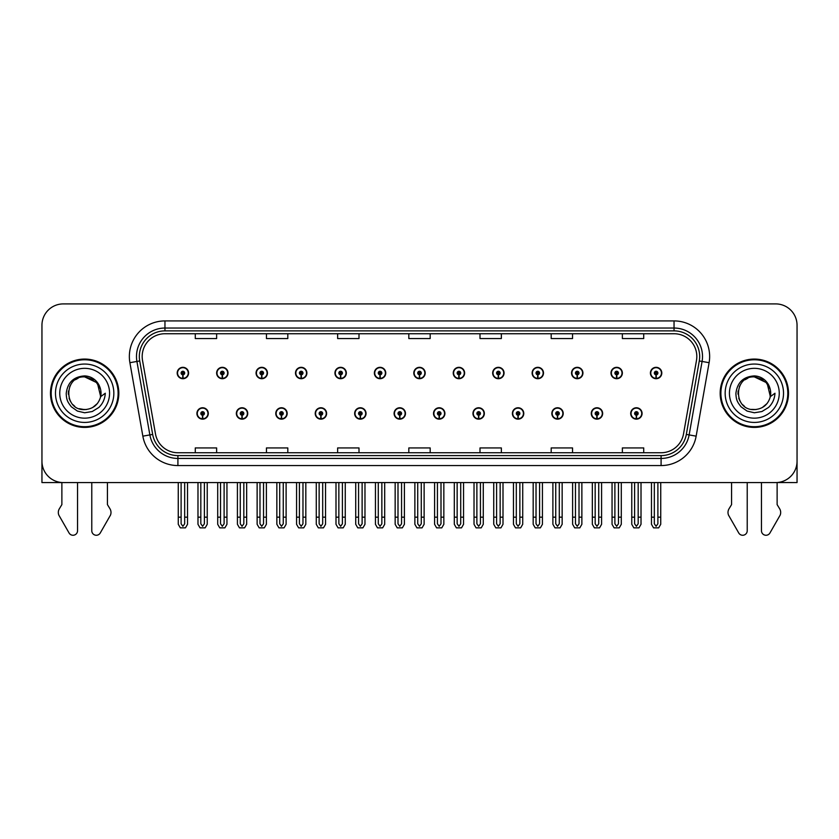 <?xml version="1.0" encoding="UTF-8"?>
<svg xmlns="http://www.w3.org/2000/svg" width="839" height="839" viewBox="0 0 839 839"><rect width="100%" height="100%" fill="white"/><g stroke="black" fill="none" stroke-linecap="round" stroke-linejoin="round"><path stroke-width="1.26" d="M551.831 413.459A5.695 5.695 0 0 0 557.526 419.154A5.695 5.695 0 0 0 563.221 413.459A5.695 5.695 0 0 0 557.526 407.764A5.695 5.695 0 0 0 551.831 413.459M512.388 413.459A5.695 5.695 0 0 0 518.082 419.154A5.695 5.695 0 0 0 523.777 413.459A5.695 5.695 0 0 0 518.082 407.764A5.695 5.695 0 0 0 512.388 413.459M472.955 413.459A5.695 5.695 0 0 0 478.649 419.154A5.695 5.695 0 0 0 484.344 413.459A5.695 5.695 0 0 0 478.649 407.764A5.695 5.695 0 0 0 472.955 413.459M433.522 413.459A5.695 5.695 0 0 0 439.217 419.154A5.695 5.695 0 0 0 444.911 413.459A5.695 5.695 0 0 0 439.217 407.764A5.695 5.695 0 0 0 433.522 413.459M394.089 413.459A5.695 5.695 0 0 0 399.784 419.154A5.695 5.695 0 0 0 405.478 413.459A5.695 5.695 0 0 0 399.784 407.764A5.695 5.695 0 0 0 394.089 413.459M354.656 413.459A5.695 5.695 0 0 0 360.351 419.154A5.695 5.695 0 0 0 366.045 413.459A5.695 5.695 0 0 0 360.351 407.764A5.695 5.695 0 0 0 354.656 413.459M315.223 413.459A5.695 5.695 0 0 0 320.918 419.154A5.695 5.695 0 0 0 326.612 413.459A5.695 5.695 0 0 0 320.918 407.764A5.695 5.695 0 0 0 315.223 413.459M275.779 413.459A5.695 5.695 0 0 0 281.474 419.154A5.695 5.695 0 0 0 287.169 413.459A5.695 5.695 0 0 0 281.474 407.764A5.695 5.695 0 0 0 275.779 413.459M236.346 413.459A5.695 5.695 0 0 0 242.041 419.154A5.695 5.695 0 0 0 247.736 413.459A5.695 5.695 0 0 0 242.041 407.764A5.695 5.695 0 0 0 236.346 413.459M196.913 413.459A5.695 5.695 0 0 0 202.608 419.154A5.695 5.695 0 0 0 208.303 413.459A5.695 5.695 0 0 0 202.608 407.764A5.695 5.695 0 0 0 196.913 413.459M591.264 413.459A5.695 5.695 0 0 0 596.959 419.154A5.695 5.695 0 0 0 602.654 413.459A5.695 5.695 0 0 0 596.959 407.764A5.695 5.695 0 0 0 591.264 413.459M610.981 373.019A5.695 5.695 0 0 0 616.675 378.714A5.695 5.695 0 0 0 622.37 373.019A5.695 5.695 0 0 0 616.675 367.325A5.695 5.695 0 0 0 610.981 373.019M571.548 373.019A5.695 5.695 0 0 0 577.242 378.714A5.695 5.695 0 0 0 582.937 373.019A5.695 5.695 0 0 0 577.242 367.325A5.695 5.695 0 0 0 571.548 373.019M532.115 373.019A5.695 5.695 0 0 0 537.809 378.714A5.695 5.695 0 0 0 543.504 373.019A5.695 5.695 0 0 0 537.809 367.325A5.695 5.695 0 0 0 532.115 373.019M492.671 373.019A5.695 5.695 0 0 0 498.366 378.714A5.695 5.695 0 0 0 504.061 373.019A5.695 5.695 0 0 0 498.366 367.325A5.695 5.695 0 0 0 492.671 373.019M453.238 373.019A5.695 5.695 0 0 0 458.933 378.714A5.695 5.695 0 0 0 464.628 373.019A5.695 5.695 0 0 0 458.933 367.325A5.695 5.695 0 0 0 453.238 373.019M413.805 373.019A5.695 5.695 0 0 0 419.5 378.714A5.695 5.695 0 0 0 425.195 373.019A5.695 5.695 0 0 0 419.5 367.325A5.695 5.695 0 0 0 413.805 373.019M374.372 373.019A5.695 5.695 0 0 0 380.067 378.714A5.695 5.695 0 0 0 385.762 373.019A5.695 5.695 0 0 0 380.067 367.325A5.695 5.695 0 0 0 374.372 373.019M334.939 373.019A5.695 5.695 0 0 0 340.634 378.714A5.695 5.695 0 0 0 346.329 373.019A5.695 5.695 0 0 0 340.634 367.325A5.695 5.695 0 0 0 334.939 373.019M295.496 373.019A5.695 5.695 0 0 0 301.191 378.714A5.695 5.695 0 0 0 306.885 373.019A5.695 5.695 0 0 0 301.191 367.325A5.695 5.695 0 0 0 295.496 373.019M256.063 373.019A5.695 5.695 0 0 0 261.758 378.714A5.695 5.695 0 0 0 267.452 373.019A5.695 5.695 0 0 0 261.758 367.325A5.695 5.695 0 0 0 256.063 373.019M216.63 373.019A5.695 5.695 0 0 0 222.325 378.714A5.695 5.695 0 0 0 228.019 373.019A5.695 5.695 0 0 0 222.325 367.325A5.695 5.695 0 0 0 216.63 373.019M177.197 373.019A5.695 5.695 0 0 0 182.892 378.714A5.695 5.695 0 0 0 188.586 373.019A5.695 5.695 0 0 0 182.892 367.325A5.695 5.695 0 0 0 177.197 373.019M630.697 413.459A5.695 5.695 0 0 0 636.392 419.154A5.695 5.695 0 0 0 642.087 413.459A5.695 5.695 0 0 0 636.392 407.764A5.695 5.695 0 0 0 630.697 413.459M650.414 373.019A5.695 5.695 0 0 0 656.108 378.714A5.695 5.695 0 0 0 661.803 373.019A5.695 5.695 0 0 0 656.108 367.325A5.695 5.695 0 0 0 650.414 373.019M777.124 482.53L797.05 482.572L797.05 325.259A21.353 21.353 0 0 0 775.697 303.907L63.303 303.907A21.353 21.353 0 0 0 41.95 325.259L41.95 482.572L61.876 482.572L61.876 504.606L59.349 508.78A7.121 7.121 0 0 0 58.835 515.125L69.06 532.975A4.541 4.541 0 0 0 77.545 530.699L77.545 482.572L91.776 482.572L91.776 530.699A4.541 4.541 0 0 0 100.261 532.975L110.486 515.125A7.121 7.121 0 0 0 109.972 508.78L107.434 504.606L107.434 482.572M731.566 482.572L731.566 504.606L729.028 508.78A7.121 7.121 0 0 0 728.514 515.125L738.74 532.975A4.541 4.541 0 0 0 747.224 530.699L747.224 482.572L761.455 482.572L761.455 530.699A4.541 4.541 0 0 0 769.94 532.975L780.165 515.125A7.121 7.121 0 0 0 779.651 508.78L777.124 504.606L777.124 482.572M50.487 393.239A34.168 34.168 0 0 0 84.655 427.408A34.168 34.168 0 0 0 118.823 393.239A34.168 34.168 0 0 0 84.655 359.071A34.168 34.168 0 0 0 50.487 393.239M720.177 393.239A34.168 34.168 0 0 0 754.345 427.408A34.168 34.168 0 0 0 788.513 393.239A34.168 34.168 0 0 0 754.345 359.071A34.168 34.168 0 0 0 720.177 393.239M142.179 356.512A22.779 22.779 0 0 1 164.958 333.733L674.042 333.733A22.779 22.779 0 0 1 696.475 360.466L683.523 433.92A22.779 22.779 0 0 1 661.09 452.745L177.91 452.745A22.779 22.779 0 0 1 155.477 433.92L142.525 360.466A22.779 22.779 0 0 1 142.179 356.512M139.326 356.512A25.621 25.621 0 0 0 139.714 360.959L152.667 434.424A25.621 25.621 0 0 0 177.91 455.598L661.09 455.598A25.621 25.621 0 0 0 686.333 434.424L699.286 360.959A25.621 25.621 0 0 0 674.042 330.881L164.958 330.881A25.621 25.621 0 0 0 139.326 356.512M129.898 362.689A35.595 35.595 0 0 1 164.958 320.918L674.042 320.918A35.595 35.595 0 0 1 709.102 362.689L696.15 436.154A35.595 35.595 0 0 1 661.09 465.561L177.91 465.561A35.595 35.595 0 0 1 142.85 436.154L129.898 362.689L136.914 361.452A28.474 28.474 0 0 1 164.958 328.039L674.042 328.039A28.474 28.474 0 0 1 702.086 361.452L689.134 434.917A28.474 28.474 0 0 1 661.09 458.44L177.91 458.44A28.474 28.474 0 0 1 149.866 434.917L136.914 361.452A28.474 28.474 0 0 1 136.484 356.512M775.697 303.907L63.303 303.907M41.95 325.259L41.95 461.219A21.353 21.353 0 0 0 63.303 482.572L775.697 482.572A21.353 21.353 0 0 0 797.05 461.219L797.05 325.259M408.824 333.733L408.824 338.557L430.176 338.557L430.176 333.733M337.645 333.733L337.645 338.557L358.998 338.557L358.998 333.733M266.456 333.733L266.456 338.557L287.808 338.557L287.808 333.733M195.277 333.733L195.277 338.557L216.63 338.557L216.63 333.733M480.002 333.733L480.002 338.557L501.355 338.557L501.355 333.733M551.192 333.733L551.192 338.557L572.544 338.557L572.544 333.733M622.37 333.733L622.37 338.557L643.723 338.557L643.723 333.733M430.176 452.745L430.176 447.932L408.824 447.932L408.824 452.745M358.998 452.745L358.998 447.932L337.645 447.932L337.645 452.745M287.808 452.745L287.808 447.932L266.456 447.932L266.456 452.745M216.63 452.745L216.63 447.932L195.277 447.932L195.277 452.745M501.355 452.745L501.355 447.932L480.002 447.932L480.002 452.745M572.544 452.745L572.544 447.932L551.192 447.932L551.192 452.745M643.723 452.745L643.723 447.932L622.37 447.932L622.37 452.745M638.175 482.572L638.175 523.777L636.392 526.315L634.609 523.777L634.609 517.17L631.767 517.17L631.767 524.291L633.823 527.846L638.961 527.846L641.017 524.291L641.017 482.572M636.319 415.232L636.161 418.787A5.338 5.338 0 0 1 631.054 413.459A5.338 5.338 0 0 1 636.392 408.121A5.338 5.338 0 0 1 641.73 413.459A5.338 5.338 0 0 1 636.623 418.787L636.465 415.232A1.783 1.783 0 0 0 638.175 413.459A1.783 1.783 0 0 0 636.392 411.676A1.783 1.783 0 0 0 634.609 413.459A1.783 1.783 0 0 0 636.319 415.232L636.361 414.162A0.713 0.713 0 0 1 635.679 413.459A0.713 0.713 0 0 1 636.392 412.746A0.713 0.713 0 0 1 637.105 413.459A0.713 0.713 0 0 1 636.423 414.162L636.465 415.232M631.767 482.572L631.767 517.17M634.609 482.572L634.609 517.17M638.175 517.17L641.017 517.17M657.891 482.572L657.891 523.777L656.108 526.315L654.326 523.777L654.326 517.17L651.484 517.17L651.484 524.291L653.539 527.846L658.678 527.846L660.733 524.291L660.733 482.572M656.035 374.802L655.878 378.358A5.338 5.338 0 0 1 650.77 373.019A5.338 5.338 0 0 1 656.108 367.681A5.338 5.338 0 0 1 661.447 373.019A5.338 5.338 0 0 1 656.339 378.358L656.182 374.802A1.783 1.783 0 0 0 657.891 373.019A1.783 1.783 0 0 0 656.108 371.247A1.783 1.783 0 0 0 654.326 373.019A1.783 1.783 0 0 0 656.035 374.802L656.077 373.733A0.713 0.713 0 0 1 655.395 373.019A0.713 0.713 0 0 1 656.108 372.317A0.713 0.713 0 0 1 656.822 373.019A0.713 0.713 0 0 1 656.14 373.733L656.182 374.802M651.484 482.572L651.484 517.17M654.326 482.572L654.326 517.17M657.891 517.17L660.733 517.17M598.731 482.572L598.731 523.777L596.959 526.315L595.176 523.777L595.176 517.17L592.334 517.17L592.334 524.291L594.39 527.846L599.528 527.846L601.584 524.291L601.584 482.572M596.875 415.232L596.728 418.787A5.338 5.338 0 0 1 591.621 413.459A5.338 5.338 0 0 1 596.959 408.121A5.338 5.338 0 0 1 602.297 413.459A5.338 5.338 0 0 1 597.19 418.787L597.032 415.232A1.783 1.783 0 0 0 598.731 413.459A1.783 1.783 0 0 0 596.959 411.676A1.783 1.783 0 0 0 595.176 413.459A1.783 1.783 0 0 0 596.875 415.232L596.928 414.162A0.713 0.713 0 0 1 596.246 413.459A0.713 0.713 0 0 1 596.959 412.746A0.713 0.713 0 0 1 597.672 413.459A0.713 0.713 0 0 1 596.99 414.162L597.032 415.232M592.334 482.572L592.334 517.17M595.176 482.572L595.176 517.17M598.731 517.17L601.584 517.17M559.298 482.572L559.298 523.777L557.526 526.315L555.743 523.777L555.743 517.17L552.891 517.17L552.891 524.291L554.946 527.846L560.095 527.846L562.151 524.291L562.151 482.572M557.442 415.232L557.285 418.787A5.338 5.338 0 0 1 552.188 413.459A5.338 5.338 0 0 1 557.526 408.121A5.338 5.338 0 0 1 562.864 413.459A5.338 5.338 0 0 1 557.757 418.787L557.599 415.232A1.783 1.783 0 0 0 559.298 413.459A1.783 1.783 0 0 0 557.526 411.676A1.783 1.783 0 0 0 555.743 413.459A1.783 1.783 0 0 0 557.442 415.232L557.495 414.162A0.713 0.713 0 0 1 556.813 413.459A0.713 0.713 0 0 1 557.526 412.746A0.713 0.713 0 0 1 558.239 413.459A0.713 0.713 0 0 1 557.557 414.162L557.599 415.232M552.891 482.572L552.891 517.17M555.743 482.572L555.743 517.17M559.298 517.17L562.151 517.17M519.865 482.572L519.865 523.777L518.082 526.315L516.31 523.777L516.31 517.17L513.458 517.17L513.458 524.291L515.513 527.846L520.662 527.846L522.718 524.291L522.718 482.572M518.009 415.232L517.852 418.787A5.338 5.338 0 0 1 512.744 413.459A5.338 5.338 0 0 1 518.082 408.121A5.338 5.338 0 0 1 523.431 413.459A5.338 5.338 0 0 1 518.324 418.787L518.166 415.232A1.783 1.783 0 0 0 519.865 413.459A1.783 1.783 0 0 0 518.082 411.676A1.783 1.783 0 0 0 516.31 413.459A1.783 1.783 0 0 0 518.009 415.232L518.051 414.162A0.713 0.713 0 0 1 517.38 413.459A0.713 0.713 0 0 1 518.082 412.746A0.713 0.713 0 0 1 518.796 413.459A0.713 0.713 0 0 1 518.114 414.162L518.166 415.232M513.458 482.572L513.458 517.17M516.31 482.572L516.31 517.17M519.865 517.17L522.718 517.17M618.458 482.572L618.458 523.777L616.675 526.315L614.893 523.777L614.893 517.17L612.051 517.17L612.051 524.291L614.106 527.846L619.245 527.846L621.3 524.291L621.3 482.572M616.602 374.802L616.445 378.358A5.338 5.338 0 0 1 611.337 373.019A5.338 5.338 0 0 1 616.675 367.681A5.338 5.338 0 0 1 622.014 373.019A5.338 5.338 0 0 1 616.906 378.358L616.749 374.802A1.783 1.783 0 0 0 618.458 373.019A1.783 1.783 0 0 0 616.675 371.247A1.783 1.783 0 0 0 614.893 373.019A1.783 1.783 0 0 0 616.602 374.802L616.644 373.733A0.713 0.713 0 0 1 615.962 373.019A0.713 0.713 0 0 1 616.675 372.317A0.713 0.713 0 0 1 617.389 373.019A0.713 0.713 0 0 1 616.707 373.733L616.749 374.802M612.051 482.572L612.051 517.17M614.893 482.572L614.893 517.17M618.458 517.17L621.3 517.17M579.015 482.572L579.015 523.777L577.242 526.315L575.46 523.777L575.46 517.17L572.618 517.17L572.618 524.291L574.663 527.846L579.812 527.846L581.867 524.291L581.867 482.572M577.159 374.802L577.012 378.358A5.338 5.338 0 0 1 571.904 373.019A5.338 5.338 0 0 1 577.242 367.681A5.338 5.338 0 0 1 582.581 373.019A5.338 5.338 0 0 1 577.473 378.358L577.316 374.802A1.783 1.783 0 0 0 579.015 373.019A1.783 1.783 0 0 0 577.242 371.247A1.783 1.783 0 0 0 575.46 373.019A1.783 1.783 0 0 0 577.159 374.802L577.211 373.733A0.713 0.713 0 0 1 576.529 373.019A0.713 0.713 0 0 1 577.242 372.317A0.713 0.713 0 0 1 577.956 373.019A0.713 0.713 0 0 1 577.274 373.733L577.316 374.802M572.618 482.572L572.618 517.17M575.46 482.572L575.46 517.17M579.015 517.17L581.867 517.17M539.582 482.572L539.582 523.777L537.809 526.315L536.027 523.777L536.027 517.17L533.174 517.17L533.174 524.291L535.23 527.846L540.379 527.846L542.434 524.291L542.434 482.572M537.726 374.802L537.568 378.358A5.338 5.338 0 0 1 532.461 373.019A5.338 5.338 0 0 1 537.809 367.681A5.338 5.338 0 0 1 543.148 373.019A5.338 5.338 0 0 1 538.04 378.358L537.883 374.802A1.783 1.783 0 0 0 539.582 373.019A1.783 1.783 0 0 0 537.809 371.247A1.783 1.783 0 0 0 536.027 373.019A1.783 1.783 0 0 0 537.726 374.802L537.778 373.733A0.713 0.713 0 0 1 537.096 373.019A0.713 0.713 0 0 1 537.809 372.317A0.713 0.713 0 0 1 538.512 373.019A0.713 0.713 0 0 1 537.841 373.733L537.883 374.802M533.174 482.572L533.174 517.17M536.027 482.572L536.027 517.17M539.582 517.17L542.434 517.17M500.149 482.572L500.149 523.777L498.366 526.315L496.594 523.777L496.594 517.17L493.741 517.17L493.741 524.291L495.797 527.846L500.946 527.846L503.001 524.291L503.001 482.572M498.293 374.802L498.135 378.358A5.338 5.338 0 0 1 493.028 373.019A5.338 5.338 0 0 1 498.366 367.681A5.338 5.338 0 0 1 503.704 373.019A5.338 5.338 0 0 1 498.607 378.358L498.45 374.802A1.783 1.783 0 0 0 500.149 373.019A1.783 1.783 0 0 0 498.366 371.247A1.783 1.783 0 0 0 496.594 373.019A1.783 1.783 0 0 0 498.293 374.802L498.335 373.733A0.713 0.713 0 0 1 497.653 373.019A0.713 0.713 0 0 1 498.366 372.317A0.713 0.713 0 0 1 499.079 373.019A0.713 0.713 0 0 1 498.397 373.733L498.45 374.802M493.741 482.572L493.741 517.17M496.594 482.572L496.594 517.17M500.149 517.17L503.001 517.17M84.519 409.61L79.191 408.677M74.755 406.275L72.909 404.639M70.392 401.273L69.081 398.284M68.316 394.152L68.441 391.016M69.668 386.643L71.221 383.884M75.426 379.721L78.184 378.2M81.897 409.38L86.26 409.537M84.655 409.61C93.035 409.044 98.373 404.723 100.67 396.648L105.295 393.239C104.948 398.913 102.798 403.643 98.855 407.45L92.248 411.529L84.655 412.778L77.377 411.058L71.357 406.8C67.928 402.321 66.428 400.381 66.229 393.397C67.581 382.416 73.727 376.596 84.655 375.914C88.651 376.082 92.175 377.487 95.237 380.14C98.006 382.699 99.82 385.93 100.67 389.841A16.371 16.371 0 0 1 100.68 396.627L97.376 382.941L84.655 376.879C63.533 375.851 63.544 410.628 84.655 409.61L86.574 409.495M92.626 407.534L97.397 403.517M100.418 397.644L100.837 390.754M100.449 388.918L95.394 380.875M94.125 379.889L85.043 376.879M94.157 406.579L95.405 405.594M113.842 393.239A29.187 29.187 0 0 1 84.655 422.426A29.187 29.187 0 0 1 55.479 393.239A29.187 29.187 0 0 1 84.655 364.053A29.187 29.187 0 0 1 113.842 393.239M84.655 426.694A33.455 33.455 0 0 1 51.2 393.239A33.455 33.455 0 0 1 84.655 359.784A33.455 33.455 0 0 1 118.11 393.239A33.455 33.455 0 0 1 84.655 426.694M84.655 418.158A24.918 24.918 0 0 1 59.747 393.239A24.918 24.918 0 0 1 84.655 368.331A24.918 24.918 0 0 1 109.573 393.239A24.918 24.918 0 0 1 84.655 418.158M744.434 406.275L742.588 404.639M740.071 401.273L738.76 398.284M737.995 394.152L738.121 391.016M739.358 386.643L740.9 383.884M745.105 379.721L747.864 378.2M751.576 409.38L755.939 409.537M754.345 409.61C762.724 409.044 768.052 404.723 770.349 396.648L774.974 393.239C774.628 398.913 772.488 403.643 768.534 407.45L761.927 411.529L754.345 412.778L747.056 411.058L741.047 406.8C737.607 402.321 736.107 400.381 735.908 393.397C737.271 382.416 743.406 376.596 754.345 375.914C758.33 376.082 761.854 377.487 764.916 380.14C767.685 382.699 769.499 385.93 770.349 389.841A16.371 16.371 0 0 1 770.359 396.627L767.066 382.941L754.345 376.879C733.223 375.851 733.223 410.628 754.345 409.61L756.264 409.495M762.305 407.534L767.077 403.517M770.097 397.644L770.517 390.754M770.129 388.918L765.074 380.875M763.815 379.889L754.722 376.879M763.836 406.579L765.084 405.594M783.521 393.239A29.187 29.187 0 0 1 754.345 422.426A29.187 29.187 0 0 1 725.158 393.239A29.187 29.187 0 0 1 754.345 364.053A29.187 29.187 0 0 1 783.521 393.239M754.345 426.694A33.455 33.455 0 0 1 720.89 393.239A33.455 33.455 0 0 1 754.345 359.784A33.455 33.455 0 0 1 787.8 393.239A33.455 33.455 0 0 1 754.345 426.694M754.345 418.158A24.918 24.918 0 0 1 729.427 393.239A24.918 24.918 0 0 1 754.345 368.331A24.918 24.918 0 0 1 779.253 393.239A24.918 24.918 0 0 1 754.345 418.158M480.432 482.572L480.432 523.777L478.649 526.315L476.877 523.777L476.877 517.17L474.025 517.17L474.025 524.291L476.08 527.846L481.229 527.846L483.274 524.291L483.274 482.572M478.576 415.232L478.419 418.787A5.338 5.338 0 0 1 473.311 413.459A5.338 5.338 0 0 1 478.649 408.121A5.338 5.338 0 0 1 483.988 413.459A5.338 5.338 0 0 1 478.88 418.787L478.733 415.232A1.783 1.783 0 0 0 480.432 413.459A1.783 1.783 0 0 0 478.649 411.676A1.783 1.783 0 0 0 476.877 413.459A1.783 1.783 0 0 0 478.576 415.232L478.618 414.162A0.713 0.713 0 0 1 477.936 413.459A0.713 0.713 0 0 1 478.649 412.746A0.713 0.713 0 0 1 479.363 413.459A0.713 0.713 0 0 1 478.681 414.162L478.733 415.232M474.025 482.572L474.025 517.17M476.877 482.572L476.877 517.17M480.432 517.17L483.274 517.17M440.999 482.572L440.999 523.777L439.217 526.315L437.434 523.777L437.434 517.17L434.592 517.17L434.592 524.291L436.647 527.846L441.786 527.846L443.841 524.291L443.841 482.572M439.143 415.232L438.986 418.787A5.338 5.338 0 0 1 433.878 413.459A5.338 5.338 0 0 1 439.217 408.121A5.338 5.338 0 0 1 444.555 413.459A5.338 5.338 0 0 1 439.447 418.787L439.29 415.232A1.783 1.783 0 0 0 440.999 413.459A1.783 1.783 0 0 0 439.217 411.676A1.783 1.783 0 0 0 437.434 413.459A1.783 1.783 0 0 0 439.143 415.232L439.185 414.162A0.713 0.713 0 0 1 438.503 413.459A0.713 0.713 0 0 1 439.217 412.746A0.713 0.713 0 0 1 439.93 413.459A0.713 0.713 0 0 1 439.248 414.162L439.29 415.232M434.592 482.572L434.592 517.17M437.434 482.572L437.434 517.17M440.999 517.17L443.841 517.17M401.566 482.572L401.566 523.777L399.784 526.315L398.001 523.777L398.001 517.17L395.159 517.17L395.159 524.291L397.214 527.846L402.353 527.846L404.408 524.291L404.408 482.572M399.71 415.232L399.553 418.787A5.338 5.338 0 0 1 394.445 413.459A5.338 5.338 0 0 1 399.784 408.121A5.338 5.338 0 0 1 405.122 413.459A5.338 5.338 0 0 1 400.014 418.787L399.857 415.232A1.783 1.783 0 0 0 401.566 413.459A1.783 1.783 0 0 0 399.784 411.676A1.783 1.783 0 0 0 398.001 413.459A1.783 1.783 0 0 0 399.71 415.232L399.752 414.162A0.713 0.713 0 0 1 399.07 413.459A0.713 0.713 0 0 1 399.784 412.746A0.713 0.713 0 0 1 400.497 413.459A0.713 0.713 0 0 1 399.815 414.162L399.857 415.232M395.159 482.572L395.159 517.17M398.001 482.572L398.001 517.17M401.566 517.17L404.408 517.17M460.716 482.572L460.716 523.777L458.933 526.315L457.15 523.777L457.15 517.17L454.308 517.17L454.308 524.291L456.364 527.846L461.502 527.846L463.558 524.291L463.558 482.572M458.86 374.802L458.702 378.358A5.338 5.338 0 0 1 453.595 373.019A5.338 5.338 0 0 1 458.933 367.681A5.338 5.338 0 0 1 464.271 373.019A5.338 5.338 0 0 1 459.164 378.358L459.017 374.802A1.783 1.783 0 0 0 460.716 373.019A1.783 1.783 0 0 0 458.933 371.247A1.783 1.783 0 0 0 457.15 373.019A1.783 1.783 0 0 0 458.86 374.802L458.902 373.733A0.713 0.713 0 0 1 458.22 373.019A0.713 0.713 0 0 1 458.933 372.317A0.713 0.713 0 0 1 459.646 373.019A0.713 0.713 0 0 1 458.964 373.733L459.017 374.802M454.308 482.572L454.308 517.17M457.15 482.572L457.15 517.17M460.716 517.17L463.558 517.17M421.283 482.572L421.283 523.777L419.5 526.315L417.717 523.777L417.717 517.17L414.875 517.17L414.875 524.291L416.931 527.846L422.069 527.846L424.125 524.291L424.125 482.572M419.427 374.802L419.269 378.358A5.338 5.338 0 0 1 414.162 373.019A5.338 5.338 0 0 1 419.5 367.681A5.338 5.338 0 0 1 424.838 373.019A5.338 5.338 0 0 1 419.731 378.358L419.573 374.802A1.783 1.783 0 0 0 421.283 373.019A1.783 1.783 0 0 0 419.5 371.247A1.783 1.783 0 0 0 417.717 373.019A1.783 1.783 0 0 0 419.427 374.802L419.469 373.733A0.713 0.713 0 0 1 418.787 373.019A0.713 0.713 0 0 1 419.5 372.317A0.713 0.713 0 0 1 420.213 373.019A0.713 0.713 0 0 1 419.531 373.733L419.573 374.802M414.875 482.572L414.875 517.17M417.717 482.572L417.717 517.17M421.283 517.17L424.125 517.17M381.85 482.572L381.85 523.777L380.067 526.315L378.284 523.777L378.284 517.17L375.442 517.17L375.442 524.291L377.498 527.846L382.636 527.846L384.692 524.291L384.692 482.572M379.983 374.802L379.836 378.358A5.338 5.338 0 0 1 374.729 373.019A5.338 5.338 0 0 1 380.067 367.681A5.338 5.338 0 0 1 385.405 373.019A5.338 5.338 0 0 1 380.298 378.358L380.14 374.802A1.783 1.783 0 0 0 381.85 373.019A1.783 1.783 0 0 0 380.067 371.247A1.783 1.783 0 0 0 378.284 373.019A1.783 1.783 0 0 0 379.983 374.802L380.036 373.733A0.713 0.713 0 0 1 379.354 373.019A0.713 0.713 0 0 1 380.067 372.317A0.713 0.713 0 0 1 380.78 373.019A0.713 0.713 0 0 1 380.098 373.733L380.14 374.802M375.442 482.572L375.442 517.17M378.284 482.572L378.284 517.17M381.85 517.17L384.692 517.17M362.123 482.572L362.123 523.777L360.351 526.315L358.568 523.777L358.568 517.17L355.726 517.17L355.726 524.291L357.771 527.846L362.92 527.846L364.975 524.291L364.975 482.572M360.267 415.232L360.12 418.787A5.338 5.338 0 0 1 355.012 413.459A5.338 5.338 0 0 1 360.351 408.121A5.338 5.338 0 0 1 365.689 413.459A5.338 5.338 0 0 1 360.581 418.787L360.424 415.232A1.783 1.783 0 0 0 362.123 413.459A1.783 1.783 0 0 0 360.351 411.676A1.783 1.783 0 0 0 358.568 413.459A1.783 1.783 0 0 0 360.267 415.232L360.319 414.162A0.713 0.713 0 0 1 359.637 413.459A0.713 0.713 0 0 1 360.351 412.746A0.713 0.713 0 0 1 361.064 413.459A0.713 0.713 0 0 1 360.382 414.162L360.424 415.232M355.726 482.572L355.726 517.17M358.568 482.572L358.568 517.17M362.123 517.17L364.975 517.17M322.69 482.572L322.69 523.777L320.918 526.315L319.135 523.777L319.135 517.17L316.282 517.17L316.282 524.291L318.338 527.846L323.487 527.846L325.542 524.291L325.542 482.572M320.834 415.232L320.676 418.787A5.338 5.338 0 0 1 315.569 413.459A5.338 5.338 0 0 1 320.918 408.121A5.338 5.338 0 0 1 326.256 413.459A5.338 5.338 0 0 1 321.148 418.787L320.991 415.232A1.783 1.783 0 0 0 322.69 413.459A1.783 1.783 0 0 0 320.918 411.676A1.783 1.783 0 0 0 319.135 413.459A1.783 1.783 0 0 0 320.834 415.232L320.886 414.162A0.713 0.713 0 0 1 320.204 413.459A0.713 0.713 0 0 1 320.918 412.746A0.713 0.713 0 0 1 321.62 413.459A0.713 0.713 0 0 1 320.949 414.162L320.991 415.232M316.282 482.572L316.282 517.17M319.135 482.572L319.135 517.17M322.69 517.17L325.542 517.17M283.257 482.572L283.257 523.777L281.474 526.315L279.702 523.777L279.702 517.17L276.849 517.17L276.849 524.291L278.905 527.846L284.054 527.846L286.109 524.291L286.109 482.572M281.401 415.232L281.243 418.787A5.338 5.338 0 0 1 276.136 413.459A5.338 5.338 0 0 1 281.474 408.121A5.338 5.338 0 0 1 286.812 413.459A5.338 5.338 0 0 1 281.715 418.787L281.558 415.232A1.783 1.783 0 0 0 283.257 413.459A1.783 1.783 0 0 0 281.474 411.676A1.783 1.783 0 0 0 279.702 413.459A1.783 1.783 0 0 0 281.401 415.232L281.443 414.162A0.713 0.713 0 0 1 280.761 413.459A0.713 0.713 0 0 1 281.474 412.746A0.713 0.713 0 0 1 282.187 413.459A0.713 0.713 0 0 1 281.505 414.162L281.558 415.232M276.849 482.572L276.849 517.17M279.702 482.572L279.702 517.17M283.257 517.17L286.109 517.17M243.824 482.572L243.824 523.777L242.041 526.315L240.269 523.777L240.269 517.17L237.416 517.17L237.416 524.291L239.472 527.846L244.61 527.846L246.666 524.291L246.666 482.572M241.968 415.232L241.81 418.787A5.338 5.338 0 0 1 236.703 413.459A5.338 5.338 0 0 1 242.041 408.121A5.338 5.338 0 0 1 247.379 413.459A5.338 5.338 0 0 1 242.272 418.787L242.125 415.232A1.783 1.783 0 0 0 243.824 413.459A1.783 1.783 0 0 0 242.041 411.676A1.783 1.783 0 0 0 240.269 413.459A1.783 1.783 0 0 0 241.968 415.232L242.01 414.162A0.713 0.713 0 0 1 241.328 413.459A0.713 0.713 0 0 1 242.041 412.746A0.713 0.713 0 0 1 242.754 413.459A0.713 0.713 0 0 1 242.072 414.162L242.125 415.232M237.416 482.572L237.416 517.17M240.269 482.572L240.269 517.17M243.824 517.17L246.666 517.17M204.391 482.572L204.391 523.777L202.608 526.315L200.825 523.777L200.825 517.17L197.983 517.17L197.983 524.291L200.039 527.846L205.177 527.846L207.233 524.291L207.233 482.572M202.535 415.232L202.377 418.787A5.338 5.338 0 0 1 197.27 413.459A5.338 5.338 0 0 1 202.608 408.121A5.338 5.338 0 0 1 207.946 413.459A5.338 5.338 0 0 1 202.839 418.787L202.681 415.232A1.783 1.783 0 0 0 204.391 413.459A1.783 1.783 0 0 0 202.608 411.676A1.783 1.783 0 0 0 200.825 413.459A1.783 1.783 0 0 0 202.535 415.232L202.577 414.162A0.713 0.713 0 0 1 201.895 413.459A0.713 0.713 0 0 1 202.608 412.746A0.713 0.713 0 0 1 203.321 413.459A0.713 0.713 0 0 1 202.639 414.162L202.681 415.232M197.983 482.572L197.983 517.17M200.825 482.572L200.825 517.17M204.391 517.17L207.233 517.17M342.406 482.572L342.406 523.777L340.634 526.315L338.851 523.777L338.851 517.17L335.999 517.17L335.999 524.291L338.054 527.846L343.203 527.846L345.259 524.291L345.259 482.572M340.55 374.802L340.393 378.358A5.338 5.338 0 0 1 335.296 373.019A5.338 5.338 0 0 1 340.634 367.681A5.338 5.338 0 0 1 345.972 373.019A5.338 5.338 0 0 1 340.865 378.358L340.707 374.802A1.783 1.783 0 0 0 342.406 373.019A1.783 1.783 0 0 0 340.634 371.247A1.783 1.783 0 0 0 338.851 373.019A1.783 1.783 0 0 0 340.55 374.802L340.603 373.733A0.713 0.713 0 0 1 339.921 373.019A0.713 0.713 0 0 1 340.634 372.317A0.713 0.713 0 0 1 341.347 373.019A0.713 0.713 0 0 1 340.665 373.733L340.707 374.802M335.999 482.572L335.999 517.17M338.851 482.572L338.851 517.17M342.406 517.17L345.259 517.17M302.973 482.572L302.973 523.777L301.191 526.315L299.418 523.777L299.418 517.17L296.566 517.17L296.566 524.291L298.621 527.846L303.77 527.846L305.826 524.291L305.826 482.572M301.117 374.802L300.96 378.358A5.338 5.338 0 0 1 295.852 373.019A5.338 5.338 0 0 1 301.191 367.681A5.338 5.338 0 0 1 306.539 373.019A5.338 5.338 0 0 1 301.432 378.358L301.274 374.802A1.783 1.783 0 0 0 302.973 373.019A1.783 1.783 0 0 0 301.191 371.247A1.783 1.783 0 0 0 299.418 373.019A1.783 1.783 0 0 0 301.117 374.802L301.159 373.733A0.713 0.713 0 0 1 300.488 373.019A0.713 0.713 0 0 1 301.191 372.317A0.713 0.713 0 0 1 301.904 373.019A0.713 0.713 0 0 1 301.222 373.733L301.274 374.802M296.566 482.572L296.566 517.17M299.418 482.572L299.418 517.17M302.973 517.17L305.826 517.17M263.54 482.572L263.54 523.777L261.758 526.315L259.985 523.777L259.985 517.17L257.133 517.17L257.133 524.291L259.188 527.846L264.337 527.846L266.382 524.291L266.382 482.572M261.684 374.802L261.527 378.358A5.338 5.338 0 0 1 256.419 373.019A5.338 5.338 0 0 1 261.758 367.681A5.338 5.338 0 0 1 267.096 373.019A5.338 5.338 0 0 1 261.988 378.358L261.841 374.802A1.783 1.783 0 0 0 263.54 373.019A1.783 1.783 0 0 0 261.758 371.247A1.783 1.783 0 0 0 259.985 373.019A1.783 1.783 0 0 0 261.684 374.802L261.726 373.733A0.713 0.713 0 0 1 261.044 373.019A0.713 0.713 0 0 1 261.758 372.317A0.713 0.713 0 0 1 262.471 373.019A0.713 0.713 0 0 1 261.789 373.733L261.841 374.802M257.133 482.572L257.133 517.17M259.985 482.572L259.985 517.17M263.54 517.17L266.382 517.17M224.107 482.572L224.107 523.777L222.325 526.315L220.542 523.777L220.542 517.17L217.7 517.17L217.7 524.291L219.755 527.846L224.894 527.846L226.95 524.291L226.95 482.572M222.251 374.802L222.094 378.358A5.338 5.338 0 0 1 216.986 373.019A5.338 5.338 0 0 1 222.325 367.681A5.338 5.338 0 0 1 227.663 373.019A5.338 5.338 0 0 1 222.555 378.358L222.398 374.802A1.783 1.783 0 0 0 224.107 373.019A1.783 1.783 0 0 0 222.325 371.247A1.783 1.783 0 0 0 220.542 373.019A1.783 1.783 0 0 0 222.251 374.802L222.293 373.733A0.713 0.713 0 0 1 221.611 373.019A0.713 0.713 0 0 1 222.325 372.317A0.713 0.713 0 0 1 223.038 373.019A0.713 0.713 0 0 1 222.356 373.733L222.398 374.802M217.7 482.572L217.7 517.17M220.542 482.572L220.542 517.17M224.107 517.17L226.95 517.17M184.674 482.572L184.674 523.777L182.892 526.315L181.109 523.777L181.109 517.17L178.267 517.17L178.267 524.291L180.322 527.846L185.461 527.846L187.517 524.291L187.517 482.572M182.818 374.802L182.661 378.358A5.338 5.338 0 0 1 177.553 373.019A5.338 5.338 0 0 1 182.892 367.681A5.338 5.338 0 0 1 188.23 373.019A5.338 5.338 0 0 1 183.122 378.358L182.965 374.802A1.783 1.783 0 0 0 184.674 373.019A1.783 1.783 0 0 0 182.892 371.247A1.783 1.783 0 0 0 181.109 373.019A1.783 1.783 0 0 0 182.818 374.802L182.86 373.733A0.713 0.713 0 0 1 182.178 373.019A0.713 0.713 0 0 1 182.892 372.317A0.713 0.713 0 0 1 183.605 373.019A0.713 0.713 0 0 1 182.923 373.733L182.965 374.802M178.267 482.572L178.267 517.17M181.109 482.572L181.109 517.17M184.674 517.17L187.517 517.17M674.042 320.918L674.042 330.881M136.914 361.452L139.714 360.959M177.91 465.561L177.91 455.598M661.09 455.598L661.09 465.561M686.333 434.424L696.15 436.154M142.85 436.154L152.667 434.424M699.286 360.959L709.102 362.689M164.958 320.918L164.958 330.881M636.161 418.787A5.338 5.338 0 0 1 631.054 413.459M655.878 378.358A5.338 5.338 0 0 1 650.77 373.019M596.728 418.787A5.338 5.338 0 0 1 591.621 413.459M557.285 418.787A5.338 5.338 0 0 1 552.188 413.459M517.852 418.787A5.338 5.338 0 0 1 512.744 413.459M616.445 378.358A5.338 5.338 0 0 1 611.337 373.019M577.012 378.358A5.338 5.338 0 0 1 571.904 373.019M537.568 378.358A5.338 5.338 0 0 1 532.461 373.019M498.135 378.358A5.338 5.338 0 0 1 493.028 373.019M478.419 418.787A5.338 5.338 0 0 1 473.311 413.459M438.986 418.787A5.338 5.338 0 0 1 433.878 413.459M399.553 418.787A5.338 5.338 0 0 1 394.445 413.459M458.702 378.358A5.338 5.338 0 0 1 453.595 373.019M419.269 378.358A5.338 5.338 0 0 1 414.162 373.019M379.836 378.358A5.338 5.338 0 0 1 374.729 373.019M360.12 418.787A5.338 5.338 0 0 1 355.012 413.459M320.676 418.787A5.338 5.338 0 0 1 315.569 413.459M281.243 418.787A5.338 5.338 0 0 1 276.136 413.459M241.81 418.787A5.338 5.338 0 0 1 236.703 413.459M202.377 418.787A5.338 5.338 0 0 1 197.27 413.459M340.393 378.358A5.338 5.338 0 0 1 335.296 373.019M300.96 378.358A5.338 5.338 0 0 1 295.852 373.019M261.527 378.358A5.338 5.338 0 0 1 256.419 373.019M222.094 378.358A5.338 5.338 0 0 1 216.986 373.019M182.661 378.358A5.338 5.338 0 0 1 177.553 373.019"/></g></svg>
